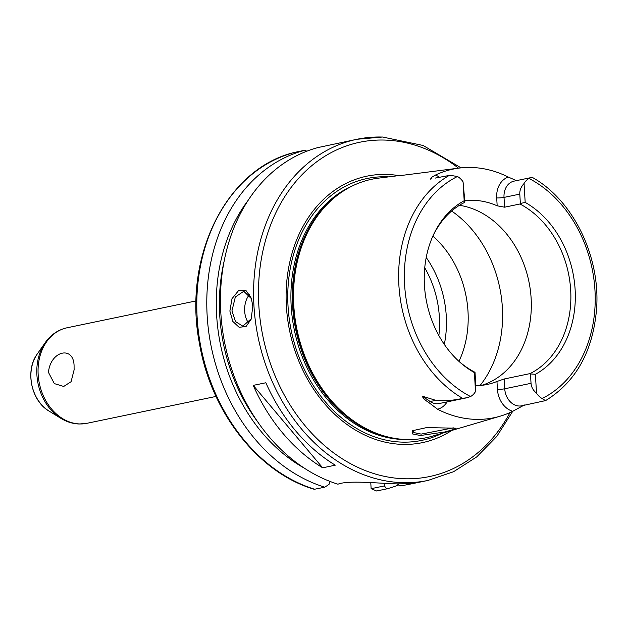 <?xml version="1.0" encoding="UTF-8"?>
<svg xmlns="http://www.w3.org/2000/svg" width="628" height="628" viewBox="0 0 628 628"><rect width="100%" height="100%" fill="white"/><g stroke="black" fill="none" stroke-linecap="round" stroke-linejoin="round"><path stroke-width="0.94" d="M430.549 179.113L431.569 178.847A17.003 13.384 78.2 0 0 430.549 179.113L431.569 177.386L435.432 175.071A125.443 98.745 -101.8 0 1 459.413 168.045L398.984 175.769M413.091 430.141L412.824 431.051L413.985 432.598L421.168 434.097L453.33 427.849M420.368 435.51L412.572 433.948L412.164 430.761L426.648 427.59L456.156 428.218L453.612 429.521L444.695 431.993L420.368 435.51M251.49 298.732L243.766 291.29L235.343 296.981L231.952 310.876L235.5 321.591L242.808 326.128L251.286 318.796M252.809 306.268L251.121 319.267L246.082 326.474L239.15 327.306L232.855 321.473L229.879 311.041L232.007 298.685L238.483 290.693L245.98 290.521L251.341 298.245L252.809 306.268M48.435 372.341C50.672 350.094 74.638 345.259 74.073 367.003L74.128 369.806L71.082 381.698L63.711 386.456L54.314 383.598L48.435 372.341M459.413 168.045A125.443 98.745 -101.8 0 1 471.353 167.472A125.443 98.745 -101.8 0 1 508.303 177.08L516.491 180.621M435.353 178.062L449.978 175.306L457.467 176.492A17.003 13.384 -101.8 0 1 463.056 181.837L464.885 201.941L464.178 200.732L463.056 181.837M249.442 294.705A17.427 10.566 -88.4 0 0 244.677 311.229A17.427 10.566 -88.4 0 0 248.774 323.169M464.814 200.685A92.347 72.691 -101.8 0 1 473.308 200.301A92.347 72.691 -101.8 0 1 497.172 205.803L496.701 197.946A22.231 17.498 -101.8 0 1 508.303 177.08M504.598 207.193L519.953 203.998L520.353 203.48L519.796 194.115C519.615 190.323 521.044 186.791 524.058 183.525A17.003 13.384 -101.8 0 1 529.035 178.47L531.437 177.512L514.065 181.123A17.003 13.384 78.2 0 0 504.017 197.404L504.598 207.193L497.172 205.803M524.396 404.974L512.723 411.293A22.231 17.498 -101.8 0 1 497.423 389.329L496.96 381.471L504.151 378.998L530.032 373.605A92.347 72.691 78.2 0 0 570.679 290.065A92.347 72.691 78.2 0 0 519.953 203.998M496.96 381.471A92.347 72.691 -101.8 0 1 487.053 384.485A92.347 72.691 -101.8 0 1 475.718 385.694M481.747 385.333A92.347 72.691 78.2 0 0 530.448 290.897A92.347 72.691 78.2 0 0 459.406 205.301M458.966 361.336A92.347 72.691 78.2 0 0 432.888 236.112M444.31 344.387A92.347 72.691 78.2 0 0 426.216 257.496M451.791 430.439A136.095 107.137 -101.8 0 1 402.611 444.396A136.095 107.137 -101.8 0 1 286.399 306.425A136.095 107.137 -101.8 0 1 386.573 174.435A136.095 107.137 -101.8 0 1 399.369 175.722M512.723 411.293A126.314 99.436 -101.8 0 1 500.147 416.191L432.174 436.217A132.076 103.965 -101.8 0 1 406.583 439.529A132.076 103.965 -101.8 0 1 389.281 437.292A132.076 103.965 -101.8 0 1 297.013 329.731A132.076 103.965 -101.8 0 1 338.68 194.28A132.076 103.965 -101.8 0 1 378.441 178.148L396.307 175.918M500.147 416.191A126.314 99.436 -101.8 0 1 475.671 419.363A126.314 99.436 -101.8 0 1 437.535 409.213L428.524 402.328C425.117 400.256 423.036 398.199 422.291 396.166L430.172 401.52L435.808 400.342L422.291 396.166M458.275 360.731A92.347 72.691 78.2 0 0 474.572 372.074L475.019 372.42L475.569 381.777L475.514 391.495A17.003 13.384 -101.8 0 1 470.537 396.543L467.114 397.72L462.546 398.325C454.743 400.334 445.833 401.009 435.808 400.342M265.856 382.758L253.233 385.38A174.239 137.163 78.2 0 0 322.659 467.805L335.281 465.175A174.239 137.163 78.2 0 1 265.856 382.758M412.698 483.615L428.006 480.428A174.239 137.163 -101.8 0 1 402.752 482.665A174.239 137.163 -101.8 0 1 255.502 321.968A174.239 137.163 -101.8 0 1 356.971 139.275L317.949 147.572A174.239 137.163 78.2 0 0 220.828 312.925A174.239 137.163 78.2 0 0 337.942 484.204C348.163 480.082 378.378 483.395 396.865 483.89L412.698 483.615L400.743 485.931L397.053 483.898M524.058 183.525L525.181 202.412A94.757 74.599 -101.8 0 1 575.122 289.587A94.757 74.599 -101.8 0 1 535.394 374.288L536.516 393.175C533.133 390.381 531.312 387.091 531.037 383.308L530.479 373.95L535.394 374.288M504.151 378.998L504.731 388.787A17.003 13.384 78.2 0 0 521.719 405.806L545.473 400.617L542.105 398.521A17.003 13.384 -101.8 0 1 536.516 393.175M545.473 400.617L545.685 400.538C575.9 381.903 592.856 351.476 596.553 309.274C600.698 256.844 573.309 200.23 532.466 177.489L531.437 177.512M530.479 373.95L530.032 373.605M525.181 202.412L520.353 203.48M248.39 200.002A165.957 130.64 78.2 0 0 304.211 468.088M306.7 151.246L305.224 150.171A174.239 137.163 78.2 0 0 207.146 315.468A174.239 137.163 78.2 0 0 324.77 487.195L329.033 484.384L329.841 481.362M305.224 150.171L295.168 152.266C226.684 167.927 182.591 256.616 199.366 342.966C210.78 412.094 258.422 473.033 314.283 489.298L324.77 487.195M384.446 485.915L386.605 488.906L376.604 490.986L371.132 488.686L384.446 485.915L385.113 483.387M386.605 488.906A174.239 137.163 78.2 0 0 398.874 484.895M371.132 488.686L370.771 482.579M475.514 391.495L474.391 372.6A94.757 74.599 -101.8 0 1 459.021 361.422A94.757 74.599 -101.8 0 1 432.912 236.01A94.757 74.599 -101.8 0 1 464.178 200.732M464.885 201.941L464.492 202.467A92.347 72.691 78.2 0 0 432.504 236.937M474.391 372.6L475.019 372.42M253.233 385.38L322.659 467.805M519.796 194.115L504.017 197.404A5.228 0.589 -3.4 0 1 496.701 197.946M480.082 385.498A109.767 86.413 78.2 0 0 451.642 211.016M438.862 335.548A89.38 70.36 78.2 0 0 424.748 267.779M49.094 411.112C31.18 400.876 24.877 370.606 37.217 354.074A36.251 28.543 78.2 0 0 49.094 411.112L60.971 418.389A48.136 37.892 -101.8 0 1 45.2 342.66C50.805 334.748 58.074 329.786 67 327.792A48.788 38.402 78.2 0 0 38.591 378.951A48.788 38.402 78.2 0 0 79.819 423.947A48.788 38.402 78.2 0 0 86.884 423.319L216.016 396.433M461.054 167.857L423.131 145.476L382.523 137.014L356.971 139.275A174.239 137.163 -101.8 0 1 382.216 137.037M458.487 168.163A170.753 134.416 78.2 0 0 384.532 140.06A170.753 134.416 78.2 0 0 258.846 305.663A170.753 134.416 78.2 0 0 404.652 478.772A170.753 134.416 78.2 0 0 510.03 412.549M442.034 433.312A133.756 105.292 -101.8 0 1 402.273 442.12A133.756 105.292 -101.8 0 1 288.056 306.519A133.756 105.292 -101.8 0 1 386.51 176.79A133.756 105.292 -101.8 0 1 388.63 176.876M406.402 439.529A131.378 103.424 -101.8 0 1 403.38 439.498A131.378 103.424 -101.8 0 1 294.014 328.413A131.378 103.424 -101.8 0 1 353.486 185.401M392.068 437.889A131.378 103.424 -101.8 0 1 295.812 329.983A131.378 103.424 -101.8 0 1 340.996 192.623M389.281 437.292L387.923 436.97A131.448 103.479 -101.8 0 1 296.086 329.928A131.448 103.479 -101.8 0 1 337.558 195.12L338.68 194.28M462.546 398.325A123.897 97.528 -101.8 0 1 398.89 285.285A123.897 97.528 -101.8 0 1 449.303 175.4M542.105 398.521A119.72 94.239 78.2 0 0 594.959 290.136A119.72 94.239 78.2 0 0 529.035 178.47M257.7 421.875A162.04 127.555 -101.8 0 1 224.188 260.942M295.223 152.251A174.239 137.163 78.2 0 0 197.145 317.548A174.239 137.163 78.2 0 0 314.777 489.283M457.467 176.492A119.72 94.239 78.2 0 0 404.613 284.877A119.72 94.239 78.2 0 0 470.537 396.543M435.432 175.071A22.231 17.498 -101.8 0 1 439.474 177.229M497.423 389.329A5.228 0.589 -3.4 0 0 504.731 388.787L531.037 383.308M428.524 402.328A5.228 2.504 -55.8 0 1 430.172 401.52A17.003 13.384 78.2 0 0 439.223 403.529L467.114 397.72M447.105 401.889A22.231 17.498 -101.8 0 1 437.535 409.213M60.971 418.389C66.733 421.914 72.817 423.782 79.214 424.002L86.884 423.319M37.217 354.074L45.2 342.66M196.124 300.906L67 327.792M428.006 480.428L453.565 471.722L476.778 456.862L496.748 436.452L512.746 411.277"/></g></svg>
